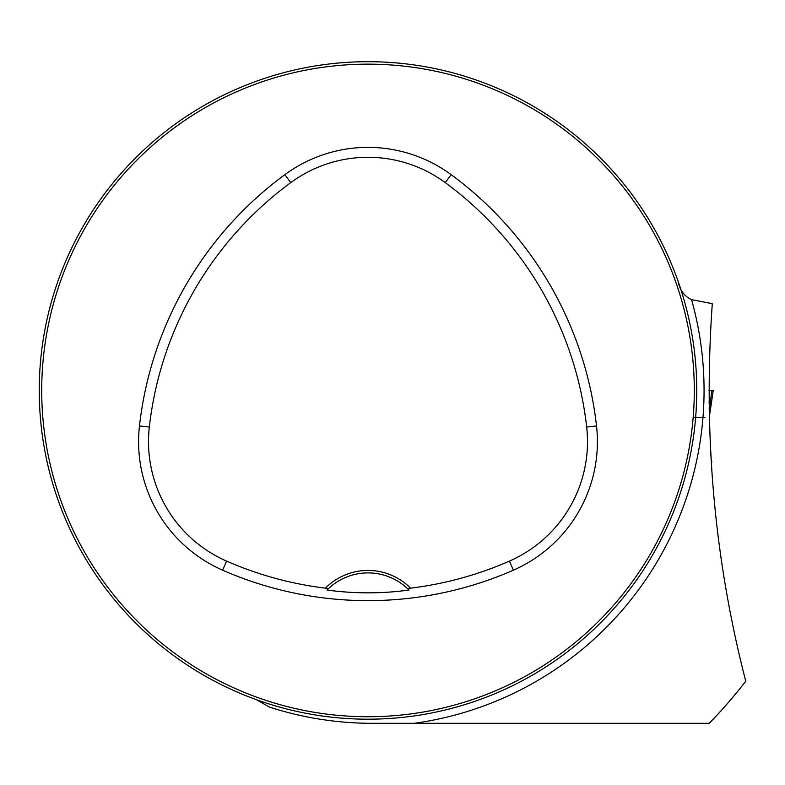 <?xml version="1.0" encoding="UTF-8"?>
<svg xmlns="http://www.w3.org/2000/svg" width="785" height="785" viewBox="0 0 785 785"><rect width="100%" height="100%" fill="white"/><g stroke="black" fill="none" stroke-linecap="round" stroke-linejoin="round"><path stroke-width="1.18" d="M281.707 710.798L269.559 707.118C302.853 717.873 337.04 723.27 372.11 723.309L709.228 723.309A476.691 476.691 0 0 0 745.75 681.203C714.271 559.205 703.124 433.359 712.299 303.677L711.926 308.947M39.25 390.449A328.748 328.748 0 0 0 532.377 675.149A328.748 328.748 0 0 0 532.377 105.74A328.748 328.748 0 0 0 39.25 390.449M55.038 491.106L54.822 490.419M263.976 702.3L268.284 703.713L263.976 702.3M680.968 289.783L681.184 290.47M472.03 78.588L467.723 77.185L472.03 78.588M472.03 702.3L467.723 703.713L472.03 702.3M679.859 494.471L681.262 490.164L679.859 494.471M56.147 286.417L54.734 290.725L56.147 286.417M267.342 77.479L268.028 77.264M712.299 303.677L691.556 299.615C684.265 296.318 679.781 290.175 678.083 281.216M269.559 707.118L256.381 699.67M709.13 400.949L709.159 403.549M709.208 407.582L709.404 417.698M710.229 442.289L711.966 472.491M729.765 700.868L738.587 690.29M325.432 588.151L328.532 588.573L327.021 590.055C354.516 593.764 381.834 593.764 408.985 590.055L407.474 588.573L410.565 588.151A59.994 59.994 0 0 0 325.432 588.151A352.337 352.337 0 0 1 226.59 561.108A130.428 130.428 0 0 1 149.327 427.04A352.337 352.337 0 0 1 290.744 182.63A130.428 130.428 0 0 1 445.262 182.63A352.337 352.337 0 0 1 586.68 427.04A130.428 130.428 0 0 1 509.416 561.108A352.337 352.337 0 0 1 410.565 588.151M222.606 570.185A362.248 362.248 0 0 0 513.4 570.185A140.338 140.338 0 0 0 596.521 425.931A362.248 362.248 0 0 0 451.13 174.643A140.338 140.338 0 0 0 284.876 174.643A362.248 362.248 0 0 0 139.475 425.931A140.338 140.338 0 0 0 222.606 570.185L226.59 561.108M41.713 390.449A326.285 326.285 0 0 0 531.151 673.02A326.285 326.285 0 0 0 531.151 107.869A326.285 326.285 0 0 0 41.713 390.449M327.021 590.055A57.531 57.531 0 0 1 408.985 590.055M709.375 416.688L713.241 390.439L709.081 390.518M709.375 416.727L713.241 390.439L709.081 390.361L712.044 390.43M709.238 409.672L711.907 390.469L712.623 390.439M691.556 299.615A336.058 336.058 0 0 1 414.274 723.309M513.4 570.185L509.416 561.108M451.13 174.643L445.262 182.63M596.521 425.931L586.68 427.04M139.475 425.931L149.327 427.04M284.876 174.643L290.744 182.63M704.969 417.591L693.175 417.375M711.887 461.904L711.269 461.914M711.269 461.953L711.867 461.953"/></g></svg>

